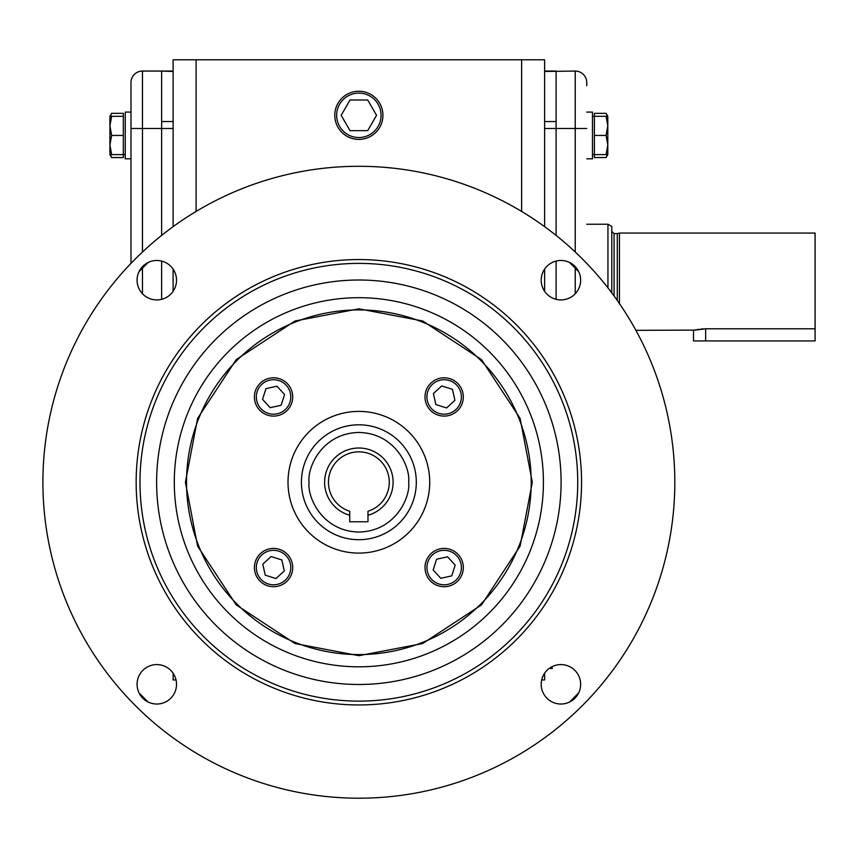<?xml version="1.0" encoding="UTF-8"?>
<svg xmlns="http://www.w3.org/2000/svg" width="858" height="858" viewBox="0 0 858 858"><rect width="100%" height="100%" fill="white"/><g stroke="black" fill="none" stroke-linecap="round" stroke-linejoin="round"><path stroke-width="1.29" d="M273.552 548.412A19.144 19.144 0 0 1 292.707 567.556A19.144 19.144 0 0 1 273.552 586.711A19.144 19.144 0 0 1 254.408 567.556A19.144 19.144 0 0 1 273.552 548.412M273.552 550.321A17.235 17.235 0 0 1 290.787 567.556A17.235 17.235 0 0 1 273.552 584.791A17.235 17.235 0 0 1 256.317 567.556A17.235 17.235 0 0 1 273.552 550.321M262.805 564.167L271.117 556.552L281.864 559.952L284.298 570.945L275.986 578.56L265.24 575.16L262.805 564.167M463.309 567.556A19.144 19.144 0 0 1 444.165 586.711A19.144 19.144 0 0 1 425.01 567.556A19.144 19.144 0 0 1 444.165 548.412A19.144 19.144 0 0 1 463.309 567.556M461.4 567.556A17.235 17.235 0 0 1 444.165 584.791A17.235 17.235 0 0 1 426.93 567.556A17.235 17.235 0 0 1 444.165 550.321A17.235 17.235 0 0 1 461.4 567.556M440.765 578.303L433.161 569.991L436.55 559.244L447.554 556.81L455.158 565.122L451.769 575.868L440.765 578.303M292.707 396.954A19.144 19.144 0 0 1 273.552 416.098A19.144 19.144 0 0 1 254.408 396.954A19.144 19.144 0 0 1 273.552 377.799A19.144 19.144 0 0 1 292.707 396.954M290.787 396.954A17.235 17.235 0 0 1 273.552 414.178A17.235 17.235 0 0 1 256.317 396.954A17.235 17.235 0 0 1 273.552 379.719A17.235 17.235 0 0 1 290.787 396.954M276.952 386.207L284.556 394.519L281.156 405.255L270.163 407.689L262.559 399.378L265.948 388.642L276.952 386.207M444.165 377.799A19.144 19.144 0 0 1 463.309 396.954A19.144 19.144 0 0 1 444.165 416.098A19.144 19.144 0 0 1 425.01 396.954A19.144 19.144 0 0 1 444.165 377.799M444.165 379.719A17.235 17.235 0 0 1 461.4 396.954A17.235 17.235 0 0 1 444.165 414.178A17.235 17.235 0 0 1 426.93 396.954A17.235 17.235 0 0 1 444.165 379.719M454.901 400.343L446.589 407.947L435.853 404.558L433.419 393.554L441.731 385.95L452.466 389.339L454.901 400.343M382.925 115.326A24.067 24.067 0 0 1 358.859 139.393A24.067 24.067 0 0 1 334.781 115.326A24.067 24.067 0 0 1 358.859 91.248A24.067 24.067 0 0 1 382.925 115.326M381.07 115.326A22.211 22.211 0 0 1 358.859 137.537A22.211 22.211 0 0 1 336.647 115.326A22.211 22.211 0 0 1 358.859 93.104A22.211 22.211 0 0 1 381.07 115.326M367.707 100L350.01 100L341.173 115.326L350.01 130.641L367.707 130.641L376.544 115.326L367.707 100M173.112 121.568L161.626 121.568L161.626 235.414L161.626 71.053L173.112 71.471M161.626 299.324L161.626 261.068L161.626 299.324M130.984 263.385L130.984 82.54A11.486 11.486 0 0 1 142.471 71.053L173.112 71.053M130.984 85.736L130.984 128.496L142.471 128.496L142.471 71.053M110.317 154.612L111.637 157.561L123.327 157.561L123.327 135.425L111.637 135.425L109.921 145.002L111.637 154.59L123.327 154.612L111.637 154.612M123.327 135.425L123.327 113.342L111.637 113.342L110.317 116.291M111.637 116.291L109.921 125.858L109.921 116.302L123.327 116.302M111.626 157.55L109.921 154.601L109.921 125.858L111.637 135.425M109.921 116.302L111.626 113.353M130.984 158.816L125.236 158.816L125.236 112.087L130.984 112.087L125.236 112.087M617.288 300.482L617.288 233.623L619.433 233.054L619.433 303.571L619.433 233.054L815.089 233.054L815.089 328.786L705.662 328.786L693.5 330.33L693.5 340.926L815.1 340.926L815.1 316.613M635.885 330.33L694.379 330.115M694.444 330.094L695.559 329.858M697.114 329.547L698.884 329.268M701.05 329.011L703.217 328.85M544.605 71.471L575.235 71.053A11.486 11.486 0 0 1 586.733 82.54L586.733 85.736M544.605 71.053L556.091 71.053L556.091 235.414L556.091 121.568L544.605 121.568M556.091 261.068L556.091 299.324L556.091 261.068M607.947 287.87L607.947 224.238L586.733 224.238M611.775 292.878L611.775 226.448L607.947 224.238M607.4 154.612L606.08 157.561L594.39 157.561L594.39 116.291L592.47 116.302L594.39 116.302L594.39 113.342L606.08 113.342L607.4 116.291M606.08 157.561L607.796 154.601L607.796 116.302L606.08 116.291L607.796 125.858L606.08 135.425L607.796 145.002L606.08 154.59L607.796 154.601L594.39 154.612L606.08 154.59M592.47 112.087L586.733 112.087L592.47 112.087L592.47 158.816L586.733 158.816M594.39 135.425L606.08 135.425M606.08 116.291L594.39 116.291M578.635 271.546L569.562 262.473M148.155 262.473L139.082 271.546M185.414 482.25L197.597 546.096L236.218 604.89L295.013 643.521L358.859 655.694L422.704 643.521L481.499 604.89L520.12 546.096L532.303 482.25L520.12 418.414L481.499 359.609L422.704 320.989L358.859 308.816L295.013 320.989L236.218 359.609L197.597 418.414L185.414 482.25M42.9 482.25A315.959 315.959 0 0 0 358.859 798.208A315.959 315.959 0 0 0 674.817 482.25A315.959 315.959 0 0 0 358.859 166.291A315.959 315.959 0 0 0 42.9 482.25M137.076 684.309A19.723 19.723 0 0 1 156.799 664.585A19.723 19.723 0 0 1 176.523 684.309A19.723 19.723 0 0 1 156.799 704.032A19.723 19.723 0 0 1 137.076 684.309M137.076 280.201A19.723 19.723 0 0 1 156.799 260.478A19.723 19.723 0 0 1 176.523 280.201A19.723 19.723 0 0 1 156.799 299.925A19.723 19.723 0 0 1 137.076 280.201M541.194 280.201A19.723 19.723 0 0 1 560.918 260.478A19.723 19.723 0 0 1 580.641 280.201A19.723 19.723 0 0 1 560.918 299.925A19.723 19.723 0 0 1 541.194 280.201M541.194 684.309A19.723 19.723 0 0 1 560.918 664.585A19.723 19.723 0 0 1 580.641 684.309A19.723 19.723 0 0 1 560.918 704.032A19.723 19.723 0 0 1 541.194 684.309M139.983 482.25A218.876 218.876 0 0 0 358.859 701.125A218.876 218.876 0 0 0 577.734 482.25A218.876 218.876 0 0 0 358.859 263.385A218.876 218.876 0 0 0 139.983 482.25M358.859 704.954A222.705 222.705 0 0 1 136.154 482.25A222.705 222.705 0 0 1 358.859 259.556A222.705 222.705 0 0 1 581.563 482.25A222.705 222.705 0 0 1 358.859 704.954M156.617 482.25A202.241 202.241 0 0 1 358.859 280.008A202.241 202.241 0 0 1 561.1 482.25A202.241 202.241 0 0 1 358.859 684.491A202.241 202.241 0 0 1 156.617 482.25M531.199 482.25A172.34 172.34 0 0 0 358.859 309.91A172.34 172.34 0 0 0 186.518 482.25A172.34 172.34 0 0 0 358.859 654.59A172.34 172.34 0 0 0 531.199 482.25M288.009 482.25A70.849 70.849 0 0 1 358.859 411.4A70.849 70.849 0 0 1 429.708 482.25A70.849 70.849 0 0 1 358.859 553.099A70.849 70.849 0 0 1 288.009 482.25M139.082 692.964L148.155 702.037M569.562 702.037L578.635 692.964M196.096 211.443L196.096 59.792L544.605 59.792L544.605 226.662M544.605 269.112L544.605 291.291M544.605 673.219L544.605 679.944L541.677 679.944M521.621 59.792L521.621 211.443M173.112 226.662L173.112 59.792L196.096 59.792M176.04 679.944L173.112 679.944L173.112 673.219M173.112 291.291L173.112 269.112M552.262 668.457L549.174 668.457L552.262 668.457L552.262 666.58M301.415 482.25A57.443 57.443 0 0 1 358.859 424.807A57.443 57.443 0 0 1 416.302 482.25A57.443 57.443 0 0 1 358.859 539.703A57.443 57.443 0 0 1 301.415 482.25A57.443 57.443 0 0 0 358.859 539.703A57.443 57.443 0 0 0 416.302 482.25M367.975 515.25L367.975 511.261A30.405 30.405 0 0 0 358.859 451.844A30.405 30.405 0 0 0 349.742 511.261L349.742 515.25A34.234 34.234 0 0 1 358.859 448.015A34.234 34.234 0 0 1 367.975 515.25L367.975 521.771L349.742 521.771L349.742 515.25M142.471 293.758L142.471 266.645M142.471 252.016L142.471 128.496L173.112 128.496M705.662 328.786L705.662 340.926M586.733 128.496L575.235 128.496L575.235 252.016M575.235 266.645L575.235 293.758M575.235 71.053L575.235 128.496L544.605 128.496M617.288 233.623L614.071 233.623L614.071 295.989M174.292 482.25A184.567 184.567 0 0 0 358.859 666.816A184.567 184.567 0 0 0 543.414 482.25A184.567 184.567 0 0 0 358.859 297.694A184.567 184.567 0 0 0 174.292 482.25M309.073 482.25C307.067 467.685 322.007 433.14 358.859 432.464C395.71 433.14 410.65 467.685 408.644 482.25C410.65 496.814 395.71 531.359 358.859 532.035C322.007 531.359 307.067 496.814 309.073 482.25M125.236 154.601L123.327 154.601M614.071 233.623L611.775 231.328M607.796 116.302L606.091 113.353M592.47 154.601L594.39 154.601"/></g></svg>
